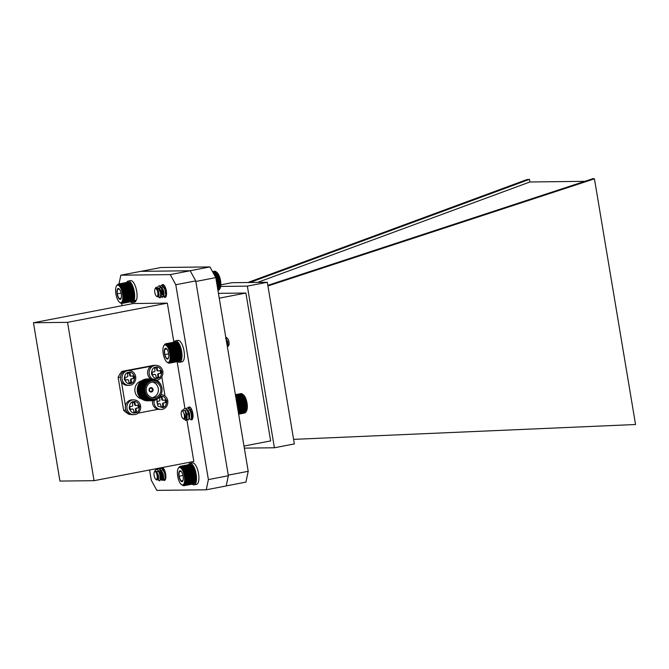 <?xml version="1.0" encoding="UTF-8"?>
<svg xmlns="http://www.w3.org/2000/svg" width="669" height="669" viewBox="0 0 669 669"><rect width="100%" height="100%" fill="white"/><g stroke="black" fill="none" stroke-linecap="round" stroke-linejoin="round"><path stroke-width="1" d="M153.034 365.483L121.934 371.379A27.538 25.547 89.3 0 0 118.112 377.308L123.631 410.281A27.538 25.547 89.3 0 0 129.134 414.412L130.388 414.404M125.931 410.256L123.631 410.281M121.432 381.782L125.463 405.874M118.112 377.308L120.462 377.274M124.191 371.354L121.934 371.379M151.194 366.202L128.716 370.534M165.017 396.04L161.806 376.839M137.939 413.183L158.076 409.303M141.535 380.929A9.207 8.546 89.3 0 0 134.987 391.541A9.207 8.546 89.3 0 0 141.744 398.95M147.548 400.798A10.93 10.144 -90.7 0 1 147.506 400.806A10.93 10.144 -90.7 0 1 137.396 391.791A10.93 10.144 -90.7 0 1 147.247 378.947A10.93 10.144 -90.7 0 1 147.289 378.947M147.924 400.79A10.93 10.144 -90.7 0 1 147.59 400.798A10.93 10.144 -90.7 0 1 137.48 391.791A10.93 10.144 -90.7 0 1 147.331 378.947A10.93 10.144 -90.7 0 1 147.665 378.947M148.376 400.79A10.93 10.144 -90.7 0 1 148.259 400.79A10.93 10.144 -90.7 0 1 138.149 391.783A10.93 10.144 -90.7 0 1 148 378.938A10.93 10.144 -90.7 0 1 148.117 378.938M148.827 400.781A10.93 10.144 -90.7 0 1 148.493 400.79A10.93 10.144 -90.7 0 1 138.383 391.783A10.93 10.144 -90.7 0 1 148.234 378.93A10.93 10.144 -90.7 0 1 148.568 378.938M149.271 400.781A10.93 10.144 -90.7 0 1 149.154 400.781A10.93 10.144 -90.7 0 1 139.052 391.775A10.93 10.144 -90.7 0 1 148.903 378.922A10.93 10.144 -90.7 0 1 149.02 378.922M149.722 400.773A10.93 10.144 -90.7 0 1 149.388 400.781A10.93 10.144 -90.7 0 1 139.286 391.775A10.93 10.144 -90.7 0 1 149.128 378.922A10.93 10.144 -90.7 0 1 149.463 378.922M150.174 400.773A10.93 10.144 -90.7 0 1 150.057 400.773A10.93 10.144 -90.7 0 1 139.946 391.766A10.93 10.144 -90.7 0 1 149.797 378.913A10.93 10.144 -90.7 0 1 149.915 378.913M150.625 400.756A10.93 10.144 -90.7 0 1 150.291 400.773A10.93 10.144 -90.7 0 1 140.181 391.766A10.93 10.144 -90.7 0 1 150.032 378.913A10.93 10.144 -90.7 0 1 150.366 378.913M151.069 400.756A10.93 10.144 -90.7 0 1 150.96 400.764A10.93 10.144 -90.7 0 1 140.85 391.758A10.93 10.144 -90.7 0 1 150.701 378.905A10.93 10.144 -90.7 0 1 150.818 378.905M151.52 400.748A10.93 10.144 -90.7 0 1 151.186 400.756A10.93 10.144 -90.7 0 1 141.084 391.75A10.93 10.144 -90.7 0 1 150.935 378.905A10.93 10.144 -90.7 0 1 151.261 378.905M151.93 400.748A10.93 10.144 -90.7 0 1 151.855 400.748A10.93 10.144 -90.7 0 1 141.744 391.741A10.93 10.144 -90.7 0 1 151.595 378.897A10.93 10.144 -90.7 0 1 151.671 378.897M161.672 392.644A10.93 10.144 -90.7 0 1 152.005 400.748A10.93 10.144 -90.7 0 1 141.895 391.741A10.93 10.144 -90.7 0 1 151.746 378.888A10.93 10.144 -90.7 0 1 161.605 386.766M158.712 397.143A10.202 9.466 -90.7 0 1 149.22 399.527A10.202 9.466 -90.7 0 1 142.806 391.608A10.202 9.466 -90.7 0 1 147.565 380.87A10.202 9.466 -90.7 0 1 158.536 382.334M156.078 398.599A9.65 8.956 -90.7 0 1 143.4 389.918A9.65 8.956 -90.7 0 1 155.869 380.945M153.653 399.008L152.624 399.025A9.207 8.546 -90.7 0 1 144.111 391.432A9.207 8.546 -90.7 0 1 152.407 380.602L153.435 380.594A9.207 8.546 -90.7 0 1 162.09 389.701A9.207 8.546 -90.7 0 1 153.653 399.008A9.207 8.546 -90.7 0 1 145.14 391.424A9.207 8.546 -90.7 0 1 153.435 380.594M146.319 391.189A7.919 7.342 89.3 0 0 153.636 397.721A7.919 7.342 89.3 0 0 160.886 389.718A7.919 7.342 89.3 0 0 153.452 381.882A7.919 7.342 89.3 0 0 146.319 391.189M152.398 397.62A7.919 7.342 89.3 0 0 158.411 389.743A7.919 7.342 89.3 0 0 152.214 382.016M150.701 387.669A2.199 2.04 89.3 0 0 149.505 391.248A2.199 2.04 89.3 0 0 152.984 390.579A2.199 2.04 89.3 0 0 150.701 387.669M150.592 388.221A1.639 1.514 89.3 0 0 150.876 391.465A1.639 1.514 89.3 0 0 152.348 389.542A1.639 1.514 89.3 0 0 150.592 388.221M132.119 399.861A7.401 6.866 89.3 0 0 125.346 407.346A7.401 6.866 89.3 0 0 132.295 414.663L133.842 414.646A7.401 6.866 -90.7 0 1 126.884 407.329A7.401 6.866 -90.7 0 1 133.666 399.845L132.119 399.861M129.769 406.735L131.969 406.309A1.029 0.962 89.3 0 0 132.738 405.113L132.345 402.738L134.854 402.253L135.255 404.628A1.029 0.962 89.3 0 0 136.367 405.464L138.567 405.038L139.018 407.747L136.819 408.174A1.029 0.962 89.3 0 0 136.05 409.369L136.443 411.744L133.934 412.229L133.532 409.854A1.029 0.962 89.3 0 0 132.42 409.018L130.221 409.445L129.769 406.735M130.204 409.328L132.42 409.018M133.909 412.112L136.443 411.744M135.799 411.753L135.406 409.378L136.05 409.369M136.819 408.174L136.175 408.182A1.029 0.962 89.3 0 0 135.406 409.378M136.175 408.182L139.018 407.747M138.374 407.756L137.939 405.155M135.255 404.628L134.611 404.636A1.029 0.962 89.3 0 0 135.723 405.473M134.611 404.636L134.235 402.378M152.256 378.897A7.401 6.866 -90.7 0 1 149.404 370.634A7.401 6.866 -90.7 0 1 155.91 365.307L154.372 365.324A7.401 6.866 89.3 0 0 147.866 370.634A7.401 6.866 89.3 0 0 150.692 378.905L150.935 378.905M152.014 372.19L154.213 371.763A1.029 0.962 89.3 0 0 154.991 370.567L154.589 368.193L157.106 367.707L157.508 370.082A1.029 0.962 89.3 0 0 158.62 370.919L160.819 370.492L161.271 373.21L159.071 373.628A1.029 0.962 89.3 0 0 158.294 374.824L158.695 377.199L156.178 377.684L155.785 375.309A1.029 0.962 89.3 0 0 154.673 374.481L152.473 374.899L152.014 372.19M152.448 374.791L154.673 374.481M156.161 377.575L158.695 377.199M158.051 377.207L157.658 374.832L158.294 374.824M159.071 373.628L158.428 373.637A1.029 0.962 89.3 0 0 157.658 374.832M158.428 373.637L161.271 373.21M160.627 373.21L160.192 370.618M157.508 370.082L156.864 370.091A1.029 0.962 89.3 0 0 157.976 370.927M156.864 370.091L156.479 367.833M127.219 370.551A7.401 6.866 89.3 0 0 120.437 378.035A7.401 6.866 89.3 0 0 127.394 385.352L128.933 385.336A7.401 6.866 -90.7 0 1 121.984 378.018A7.401 6.866 -90.7 0 1 128.757 370.534L127.219 370.551M124.86 377.416L127.06 376.998A1.029 0.962 89.3 0 0 127.838 375.794L127.436 373.427L129.953 372.942L130.346 375.317A1.029 0.962 89.3 0 0 131.458 376.145L133.658 375.727L134.118 378.437L131.918 378.863A1.029 0.962 89.3 0 0 131.141 380.059L131.542 382.434L129.025 382.911L128.632 380.544A1.029 0.962 89.3 0 0 127.511 379.708L125.312 380.134L124.86 377.416M125.295 380.017L127.511 379.708M129.008 382.802L131.542 382.434M130.898 382.434L130.497 380.067L131.141 380.059M131.918 378.863L131.275 378.863A1.029 0.962 89.3 0 0 130.497 380.067M131.275 378.863L134.118 378.437M133.474 378.445L133.039 375.844M130.346 375.317L129.702 375.317A1.029 0.962 89.3 0 0 130.823 376.154M129.702 375.317L129.326 373.059M152.607 400.723A7.401 6.866 89.3 0 0 159.448 409.436L160.995 409.42A7.401 6.866 -90.7 0 1 154.188 400.463M156.922 401.5L159.122 401.082A1.029 0.962 89.3 0 0 159.891 399.878L159.498 397.511L162.015 397.026L162.408 399.393A1.029 0.962 89.3 0 0 163.52 400.229L165.72 399.811L166.18 402.521L163.972 402.939A1.029 0.962 89.3 0 0 163.203 404.143L163.604 406.509L161.087 406.995L160.685 404.628A1.029 0.962 89.3 0 0 159.573 403.792L157.374 404.21L156.922 401.5M157.357 404.101L159.573 403.792M161.07 406.886L163.604 406.509M162.96 406.518L162.559 404.151L163.203 404.143M163.972 402.939L163.336 402.947A1.029 0.962 89.3 0 0 162.559 404.151M163.336 402.947L166.18 402.521M165.536 402.529L165.101 399.928M162.408 399.393L161.764 399.401A1.029 0.962 89.3 0 0 162.876 400.238M161.764 399.401L161.388 397.143M190.188 270.769L170.227 274.608L120.83 275.193L140.791 271.346L190.188 270.769L195.741 280.888L228.355 475.743L226.197 485.953L206.236 489.8L208.393 479.589L228.355 475.743M161.806 285.253A6.556 2.417 79.1 0 1 162.642 284.542A6.556 2.417 79.1 0 1 166.255 290.53A6.556 2.417 79.1 0 1 165.126 297.421A6.556 2.417 79.1 0 1 164.967 297.437A6.556 2.417 79.1 0 1 163.169 295.991M188.14 408.015A6.556 2.417 79.1 0 1 189.143 406.961A6.556 2.417 79.1 0 1 192.756 412.94A6.556 2.417 79.1 0 1 191.627 419.839A6.556 2.417 79.1 0 1 191.468 419.856A6.556 2.417 79.1 0 1 190.548 419.463M187.713 411.025A6.556 2.417 79.1 0 1 187.73 410.147M162.182 467.547A6.556 2.417 79.1 0 1 165.611 473.861A6.556 2.417 79.1 0 1 164.423 480.442A6.556 2.417 79.1 0 1 164.265 480.459A6.556 2.417 79.1 0 1 161.513 477.014A6.556 2.417 79.1 0 1 160.56 470.332M161.112 468.267A6.556 2.417 79.1 0 1 161.722 467.639M120.83 275.193L118.99 283.915M121.691 303.433L122.067 305.683M149.563 469.981L151.286 480.258L156.839 490.377L206.236 489.8M208.393 479.589L175.788 284.735L195.741 280.888M175.788 284.735L170.227 274.608M173.873 342.21L167.334 303.132L133.24 303.534L33.45 322.751L59.942 481.07L94.045 480.676L193.834 461.459L186.81 419.48M185.422 411.184L185.338 410.724M184.937 408.316L177.134 361.678M167.334 303.132L67.552 322.349L33.45 322.751M94.045 480.676L67.552 322.349M249.972 282.477L529.455 179.367L526.754 179.627L247.906 282.502M293.599 439.366L635.55 424.506L594.44 178.832L593.094 178.623L267.826 285.345M267.926 285.964L594.44 178.832M529.455 179.367L529.898 181.976L584.84 181.332M529.898 181.976L257.657 282.385M220.678 286.432L247.354 286.123L274.399 447.77L244.327 448.121M243.984 446.047L270.636 440.913L245.891 293.039L218.429 293.357M220.829 284.835L231.967 282.694L267.307 282.276L294.36 443.923L274.399 447.77M267.307 282.276L247.354 286.123M219.24 298.173L245.891 293.039M209.924 266.923L189.963 270.769L141.008 271.346L160.97 267.5L209.924 266.923L215.803 277.635L248.207 471.302L245.933 482.115L226.206 485.911M248.207 471.302L228.254 475.149L195.841 281.482L219.047 276.991L217.801 273.654L215.945 271.656L212.842 272.25M195.197 473.635L195.373 473.092A9.383 3.454 79.1 0 1 195.557 474.053L195.197 473.635L185.539 475.492L184.995 476.094L185.706 476.512L185.137 477.056L185.84 477.524L185.238 478.009L185.923 478.519L185.296 478.945L185.965 479.489L185.321 479.849L185.965 480.426L185.296 480.718L185.915 481.304L185.229 481.529L185.698 482.893L184.978 482.968L185.522 483.578L184.795 483.587L185.313 484.18L184.577 484.113L185.062 484.691L184.042 484.908L184.468 485.426L183.732 485.159L184.126 485.644L183.39 485.318L183.758 485.753L181.876 484.933M195.373 473.092L195.156 472.138A9.383 3.454 79.1 0 1 195.373 473.092L184.811 475.124L185.539 475.492M195.156 472.138L194.905 471.202A9.383 3.454 79.1 0 1 195.156 472.138L184.594 474.17L185.33 474.48L184.811 475.124M194.905 471.202L194.629 470.299A9.383 3.454 79.1 0 1 194.905 471.202L184.343 473.234L185.079 473.485L184.594 474.17M194.629 470.299L194.311 469.437A9.383 3.454 79.1 0 1 194.629 470.299L184.059 472.339L184.803 472.515L184.343 473.234M194.311 469.437L193.977 468.635A9.383 3.454 79.1 0 1 194.311 469.437L183.749 471.478L184.485 471.586L184.059 472.339M193.977 468.635L193.625 467.882A9.383 3.454 79.1 0 1 193.977 468.635L183.415 470.667L184.142 470.708L183.749 471.478M193.625 467.882L193.249 467.205A9.383 3.454 79.1 0 1 193.625 467.882L183.055 469.922L183.783 469.889L183.415 470.667M193.249 467.205L192.864 466.594A9.383 3.454 79.1 0 1 193.249 467.205L182.687 469.237L183.398 469.136L183.055 469.922M192.864 466.594L192.463 466.076A9.383 3.454 79.1 0 1 192.864 466.594M192.463 466.076L192.07 465.641A9.383 3.454 79.1 0 1 192.463 466.076M181.742 466.945L191.668 465.298L190.983 464.779L181.324 466.636L181.098 467.33L181.742 466.945L181.5 467.673L182.16 467.355L181.901 468.108L182.587 467.865L182.294 468.635L182.997 468.459L182.687 469.237M191.267 465.047L190.573 464.57L181.324 466.636M190.882 464.905L190.172 464.47L180.906 466.435M190.506 464.855L189.787 464.47L180.12 466.335L179.944 466.895L180.505 466.326M183.758 485.753L193.425 483.896L193.96 483.286M184.126 485.644L193.784 483.787L194.294 483.127M184.468 485.426L194.127 483.57L194.604 482.876M184.778 485.109L194.445 483.252L194.888 482.525M185.062 484.691L194.729 482.834L195.147 482.081A9.383 3.454 79.1 0 1 195.03 482.299A9.383 3.454 79.1 0 1 194.963 482.416M194.729 482.834L195.365 481.546A9.383 3.454 79.1 0 1 195.147 482.081M195.365 481.546L195.549 480.936A9.383 3.454 79.1 0 1 195.365 481.546M195.549 480.936L195.691 480.25A9.383 3.454 79.1 0 1 195.549 480.936M195.691 480.25L195.8 479.497A9.383 3.454 79.1 0 1 195.691 480.25L185.129 482.282M195.8 479.497L195.858 478.678A9.383 3.454 79.1 0 1 195.8 479.497L185.229 481.529M195.858 478.678L195.883 477.817A9.383 3.454 79.1 0 1 195.858 478.678L185.296 480.718M195.699 475.023L195.557 474.053A9.383 3.454 79.1 0 1 195.699 475.023A9.383 3.454 79.1 0 1 195.8 475.977A9.383 3.454 79.1 0 1 195.866 476.913A9.383 3.454 79.1 0 1 195.883 477.817L195.699 475.023L185.137 477.056M182.503 484.975A8.889 3.27 -100.9 0 0 183.916 474.129A8.889 3.27 -100.9 0 0 178.222 468.442A8.889 3.27 -100.9 0 0 177.82 476.838A8.889 3.27 -100.9 0 0 181.307 484.481A8.889 3.27 -100.9 0 0 182.503 484.975M182.854 480.911A5.519 2.032 -100.9 0 0 183.097 476.194A5.519 2.032 -100.9 0 0 181.282 471.503A5.519 2.032 -100.9 0 0 180.873 471.085A5.519 2.032 -100.9 0 0 179.217 471.52A5.519 2.032 -100.9 0 0 178.974 476.244A5.519 2.032 -100.9 0 0 180.797 480.936A5.519 2.032 -100.9 0 0 182.788 481.044A5.519 2.032 -100.9 0 0 182.854 480.911L180.797 480.936L178.974 476.244L179.217 471.52L181.282 471.503M182.963 475.475L178.974 476.244M183.013 480.509L180.797 480.936M178.815 467.397L180.12 466.335M184.995 476.094L195.557 474.053M195.373 474.647L185.706 476.512M185.84 477.524L195.499 475.659M185.33 474.48L194.988 472.623M185.079 473.485L194.746 471.628M184.803 472.515L194.462 470.658M184.485 471.586L194.152 469.73M184.142 470.708L193.809 468.852M183.783 469.889L193.441 468.032M183.398 469.136L193.057 467.271M182.997 468.459L192.655 466.594M182.587 467.865L192.246 466M182.16 467.355L191.827 465.499M185.313 484.18L194.98 482.316M185.522 483.578L195.189 481.713M185.698 482.893L195.365 481.028M185.831 482.132L195.49 480.275M185.915 481.304L195.582 479.447M185.965 480.426L195.624 478.561M185.321 479.849L195.883 477.817M185.965 479.489L195.632 477.633M185.296 478.945L195.866 476.913M185.923 478.519L195.582 476.663M185.238 478.009L195.8 475.977M117.042 285.061L118.329 284.049L118.145 284.609L118.714 284.049L118.522 284.659L119.534 284.384L119.308 285.078L119.952 284.701L119.709 285.429L120.378 285.119L120.111 285.872L120.796 285.63L120.504 286.399L121.206 286.232L120.888 287.018L121.607 286.917L121.265 287.703L121.984 287.678L121.616 288.456L122.352 288.506L121.95 289.267L122.686 289.393L122.26 290.137L122.996 290.321L122.536 291.04L123.28 291.291L122.787 291.977L123.522 292.294L123.004 292.93L123.723 293.306L123.18 293.9L123.89 294.318L123.313 294.862L124.016 295.33L123.414 295.815L124.1 296.325L123.472 296.752L124.141 297.295L123.489 297.655L124.133 298.223L123.464 298.508L124.083 299.102L123.397 299.319L123.991 299.921L123.288 300.072L123.857 300.674L123.138 300.749L123.681 301.351L122.728 301.878L123.213 302.455L132.872 300.59L133.298 299.837A9.383 3.454 79.1 0 1 133.198 300.021A9.383 3.454 79.1 0 1 133.148 300.105L133.516 299.319L134.051 300.573L136.443 300.113A10.93 4.022 -100.9 0 0 135.866 287.712A10.93 4.022 -100.9 0 0 130.555 280.62L128.155 281.08A10.93 4.022 -100.9 0 0 126.667 282.443M130.405 301.836A10.93 4.022 -100.9 0 0 132.295 302.547L134.686 302.087A10.93 4.022 -100.9 0 0 135.891 301.217L135.581 300.281M132.295 302.547A10.93 4.022 -100.9 0 0 133.491 301.677L135.891 301.217M134.051 300.573A10.93 4.022 -100.9 0 0 133.465 288.172A10.93 4.022 -100.9 0 0 128.155 281.08M133.491 301.677L133.039 300.306M181.542 411.376A3.981 1.463 -100.9 0 0 181.358 415.14A3.981 1.463 -100.9 0 0 182.921 418.56A3.981 1.463 -100.9 0 0 183.457 418.777A3.981 1.463 -100.9 0 0 184.284 414.839A3.981 1.463 -100.9 0 0 182.144 410.942A3.981 1.463 -100.9 0 0 181.542 411.376L182.294 410.047L185.179 410.774L186.977 418.643A6.029 2.224 79.1 0 1 185.815 420.425A6.029 2.224 79.1 0 1 185.664 420.441L184.276 419.087M183.632 409.344L184.753 408.341L186.392 409.06L188.792 414.111L188.942 419.187L188.282 419.948L186.944 418.886M186.141 408.826L187.245 407.856L188.884 408.583L191.292 413.634L191.443 418.71L190.774 419.471L189.511 418.518M189.503 417.682L188.031 413.442L187.997 410.908M188.633 408.349L190.297 407.404M192.63 418.777L192.011 418.033M190.456 411.084L190.489 410.432M190.347 410.85L190.974 408.199M186.977 418.643L185.965 420.375M185.664 420.441C186.375 419.563 185.99 417.456 184.51 414.111L184.928 418.342L184.485 418.786M184.912 408.324L187.487 410.013L189.11 414.052L189.411 418.56L188.432 419.898M185.781 411.895L185.815 411.259M187.404 407.839L189.988 409.537L191.602 413.576L191.903 418.083L190.924 419.413M189.452 417.774L188.315 410.783M191.944 417.289L191.694 416.695M190.765 411.87L190.765 411.017M190.774 410.766L190.807 410.298M184.51 414.111A4.257 1.564 79.1 0 1 184.753 417.255L184.034 419.212L182.921 418.56M184.928 410.415L187.195 414.303L187.044 418.376M185.179 410.774L185.748 411.669L185.581 410.975M186.977 409.779L187.872 410.281L189.695 413.818L189.536 417.899M187.855 411.335L187.964 410.85M189.478 409.294L190.372 409.796L192.187 413.342L192.028 417.414M191.836 417.414L191.25 416.854M190.364 410.783L190.573 410.013M184.753 417.255L184.677 418.175M185.748 411.669L186.885 414.362L186.919 419.045M187.136 410.013L187.88 410.682M187.487 410.013L189.377 413.877L189.411 418.56M187.655 410.908L187.88 410.281M189.628 409.528L190.372 410.206M189.988 409.537L191.878 413.4L191.903 418.083M190.147 410.432L190.372 409.804M242.747 394.309L243.441 394.869A8.889 3.27 79.1 0 1 246.928 402.512A8.889 3.27 79.1 0 1 246.527 410.9L245.949 411.92L247.003 408.617L246.761 403.173L244.068 395.714L242.195 393.899L235.471 395.187M241.718 393.974L240.991 393.589L235.388 394.668M242.086 394.024L241.375 393.589L235.396 394.743M242.479 394.166L241.777 393.69L235.429 394.911M235.538 395.571L242.872 394.417M238.515 413.375L245.933 411.953L246.351 411.201M238.574 413.735L245.648 412.372L246.1 411.644M238.616 413.977L245.339 412.689L245.816 411.995M238.641 414.128L244.996 412.907L245.498 412.246M238.649 414.17L244.628 413.016L245.163 412.405M243.031 394.618L235.613 396.048M243.457 395.12L235.714 396.617M243.867 395.714L235.823 397.269M244.453 396.324L235.94 397.963M244.269 396.391L235.94 397.996M244.829 397.001L236.057 398.691M244.653 397.152L236.073 398.799M245.189 397.754L236.19 399.485M245.013 397.971L236.224 399.661M245.523 398.557L236.333 400.33M245.356 398.849L236.374 400.58M245.832 399.418L236.483 401.224M245.674 399.778L236.533 401.534M246.117 400.321L236.634 402.144M245.949 400.748L236.701 402.529M246.368 401.258L236.793 403.098M246.2 401.735L236.868 403.532M246.585 402.211L236.96 404.059M246.409 402.746L237.035 404.553M246.761 403.173L237.119 405.029M246.577 403.767L237.211 405.573M246.903 404.143L237.278 405.991M246.71 404.778L237.378 406.576M247.012 405.096L237.436 406.936M246.794 405.782L237.545 407.563M247.07 406.033L237.595 407.856M246.836 406.752L237.704 408.508M247.087 406.936L237.738 408.734M246.836 407.68L237.855 409.411M247.07 407.797L237.88 409.57M246.786 408.567L237.997 410.256M247.003 408.617L238.005 410.348M246.702 409.386L238.122 411.042L246.903 409.369M246.568 410.147L238.248 411.753M246.393 410.833L238.348 412.38M246.184 411.435L238.44 412.932M155.041 288.966A3.981 1.463 -100.9 0 0 154.723 291.809A3.981 1.463 -100.9 0 0 156.421 296.15A3.981 1.463 -100.9 0 0 157.876 293.081A3.981 1.463 -100.9 0 0 156.646 289.276A3.981 1.463 -100.9 0 0 155.041 288.966L156.028 287.227L159.414 288.582A6.029 2.224 79.1 0 1 160.56 293.047L160.744 295.807L159.849 297.906L158.612 297.003M157.784 286.641L159.439 285.864L162.224 289.552L163.244 295.33L162.341 297.429L161.89 297.345L160.343 295.338L161.07 295.865L161.614 294.402L160.769 290.346L159.021 287.921M160.317 286.098L161.931 285.387L164.716 289.067L165.736 294.853L164.833 296.944L163.596 296.041L162.433 293.022L162.057 288.389M162.81 285.621L163.679 284.885M166.297 295.857L165.895 294.895M164.515 288.565L164.549 287.913M159.414 288.582L161.062 295.748L160.159 297.847L158.578 296.334L159.113 294.887L158.269 290.823L155.86 288.205A4.257 1.564 79.1 0 1 157.19 289.443L158.57 293.072L158.662 295.999L157.374 296.911L156.421 296.15M157.349 289.685L157.382 289.217M158.971 285.797L159.749 285.805L161.555 287.503L162.534 289.493L163.462 296.049L162.207 297.287L160.769 295.121M159.849 289.209L159.883 288.74M161.463 285.32L162.241 285.32L164.056 287.026L165.026 289.008L165.954 295.564L165.151 296.885L163.579 295.397M163.512 295.246L163.261 294.644M162.333 289.853L162.333 288.991M162.341 288.724L162.375 288.264M166.389 295.481L166.556 293.992M166.012 294.77L165.753 294.159M164.825 289.376L164.825 288.506M164.833 288.247L164.867 287.779M160.56 293.047C159.364 289.535 157.792 287.913 155.86 288.205M161.522 287.444L163.261 289.869L164.106 293.925L163.587 295.38L162.835 294.862L163.596 296.041M161.915 288.807L162.023 288.322M164.014 286.968L165.753 289.384L166.43 291.659M164.407 288.331L164.515 287.837M157.315 289.635L158.695 295.79M159.08 288.013L160.46 290.405L161.296 294.46L160.961 296.526M161.212 287.503L161.948 288.172M161.555 287.503L162.952 289.928L163.796 293.984L163.462 296.049M163.562 295.171L162.96 295.38L161.706 292.646L161.814 288.021M163.704 287.026L164.44 287.695M164.056 287.026L165.444 289.443L166.288 293.499L165.954 295.564M216.154 271.823L216.94 272.45A8.889 3.27 79.1 0 1 220.728 282.134A8.889 3.27 79.1 0 1 220.026 288.49L219.666 289.125M215.067 271.572L212.466 271.572M215.435 271.581L214.724 271.162L212.483 271.597M215.819 271.681L215.117 271.221L212.55 271.714M216.212 271.89L215.527 271.388L212.675 271.94M216.614 272.199L215.945 271.656M217.877 290.062L219.265 289.802L220.536 285.88L220.193 280.378L219.047 276.991M219.7 289.058L217.818 289.677M217.927 290.354L219.432 289.451M217.96 290.547L219.131 289.744M217.977 290.63L218.805 289.936M216.363 272.024L213.068 272.659M216.781 272.492L213.344 273.161M217.199 273.052L213.662 273.738M217.801 273.654L214.013 274.382M217.609 273.696L214.021 274.39M218.178 274.307L214.373 275.043M218.002 274.424L214.415 275.118M218.546 275.034L214.766 275.762M218.37 275.218L214.849 275.896M218.888 275.82L215.192 276.531M218.721 276.08L215.309 276.732M219.206 276.657L215.644 277.342M219.507 277.543L215.903 278.237M219.34 277.936L215.962 278.588M219.767 278.463L216.062 279.182M219.599 278.923L216.129 279.592M220.001 279.416L216.221 280.144M219.825 279.935L216.296 280.612M220.193 280.378L216.38 281.105M220.017 280.947L216.472 281.632M220.352 281.34L216.547 282.075M220.16 281.967L216.639 282.644M220.469 282.301L216.706 283.029M220.26 282.97L216.806 283.639M220.553 283.246L216.856 283.957M220.327 283.949L216.965 284.601M220.586 284.166L217.007 284.852M220.335 284.902L217.116 285.521M220.578 285.044L217.149 285.705M220.31 285.805L217.266 286.391M220.536 285.88L217.283 286.508M220.243 286.65L217.4 287.202M220.444 286.658L217.408 287.244M220.126 287.444L217.525 287.946M219.967 288.155L217.634 288.607M219.775 288.791L217.734 289.184M133.39 291.441L133.566 290.898A9.383 3.454 79.1 0 1 133.741 291.86L133.39 291.441L123.723 293.306M133.566 290.898L133.357 289.936A9.383 3.454 79.1 0 1 133.566 290.898L123.004 292.93M133.357 289.936L133.106 289.008A9.383 3.454 79.1 0 1 133.357 289.936L122.787 291.977M133.106 289.008L132.822 288.096A9.383 3.454 79.1 0 1 133.106 289.008L122.536 291.04M132.822 288.096L132.521 287.235A9.383 3.454 79.1 0 1 132.822 288.096L122.26 290.137M132.521 287.235L132.186 286.424A9.383 3.454 79.1 0 1 132.521 287.235L121.95 289.267M132.186 286.424L131.826 285.663A9.383 3.454 79.1 0 1 132.186 286.424L121.616 288.456M131.826 285.663L131.458 284.977A9.383 3.454 79.1 0 1 131.826 285.663L121.265 287.703M131.458 284.977L131.074 284.367A9.383 3.454 79.1 0 1 131.458 284.977L120.888 287.018M131.074 284.367L130.672 283.832A9.383 3.454 79.1 0 1 131.074 284.367M130.672 283.832L130.279 283.388A9.383 3.454 79.1 0 1 130.672 283.832M119.952 284.701L129.619 282.836L119.534 284.384M129.477 282.786L128.782 282.301L119.115 284.166M129.092 282.627L128.381 282.193L118.714 284.049M128.716 282.577L127.988 282.184L118.329 284.049M123.213 302.455L122.469 302.313L122.92 302.856L122.184 302.647L122.611 303.166L121.532 303.04L121.892 303.475L131.559 301.619L132.094 301.008M122.26 303.375L131.927 301.518L132.437 300.858M122.611 303.166L132.27 301.309L132.755 300.615M122.92 302.856L132.587 301L133.039 300.272M132.872 300.59L133.298 299.837L123.464 301.945M133.516 299.319L133.7 298.717A9.383 3.454 79.1 0 1 133.516 299.319A9.383 3.454 79.1 0 1 133.298 299.837M133.7 298.717L133.85 298.031A9.383 3.454 79.1 0 1 133.7 298.717M133.85 298.031L133.959 297.287A9.383 3.454 79.1 0 1 133.85 298.031L123.288 300.072M133.959 297.287L134.026 296.476A9.383 3.454 79.1 0 1 133.959 297.287L123.397 299.319M134.026 296.476L134.051 295.614A9.383 3.454 79.1 0 1 134.026 296.476L123.464 298.508M133.884 292.83L133.741 291.86A9.383 3.454 79.1 0 1 133.884 292.83A9.383 3.454 79.1 0 1 133.984 293.783A9.383 3.454 79.1 0 1 134.043 294.72A9.383 3.454 79.1 0 1 134.051 295.614L133.884 292.83L123.313 294.862M120.637 302.689A8.889 3.27 -100.9 0 0 122.101 291.885A8.889 3.27 -100.9 0 0 116.389 286.165A8.889 3.27 -100.9 0 0 115.996 294.552A8.889 3.27 -100.9 0 0 119.483 302.196A8.889 3.27 -100.9 0 0 120.637 302.689M121.014 298.658A5.519 2.032 -100.9 0 0 121.281 293.967A5.519 2.032 -100.9 0 0 119.475 289.242A5.519 2.032 -100.9 0 0 119.04 288.807A5.519 2.032 -100.9 0 0 117.401 289.217A5.519 2.032 -100.9 0 0 117.142 293.908A5.519 2.032 -100.9 0 0 118.948 298.625A5.519 2.032 -100.9 0 0 120.955 298.759A5.519 2.032 -100.9 0 0 121.014 298.658L118.948 298.625L117.142 293.908L117.401 289.217L119.475 289.242M121.122 293.139L117.142 293.908M121.198 298.19L118.948 298.625M120.01 302.622L120.763 303.124M121.892 303.475L120.688 303.141M123.18 293.9L133.741 291.86M133.557 292.462L123.89 294.318M124.016 295.33L133.683 293.474M123.522 292.294L133.181 290.43M123.28 291.291L132.939 289.434M122.996 290.321L132.663 288.464M122.686 289.393L132.353 287.528M122.352 288.506L132.01 286.65M121.984 287.678L131.651 285.822M121.607 286.917L131.266 285.061M121.206 286.232L130.865 284.375M120.796 285.63L130.455 283.773M120.378 285.119L130.037 283.255M123.681 301.351L133.34 299.495M123.857 300.674L133.516 298.817M123.991 299.921L133.658 298.065M124.083 299.102L133.75 297.245M124.133 298.223L133.8 296.359M123.489 297.655L134.051 295.614M124.141 297.295L133.8 295.43M123.472 296.752L134.043 294.72M124.1 296.325L133.767 294.469M123.414 295.815L133.984 293.783M158.762 471.704L154.673 471.394L155.451 470.023L156.881 469.245A6.029 2.224 79.1 0 1 158.762 471.704L159.841 474.555L160.192 479.857L159.456 480.869L158.193 479.932M157.432 469.538L158.419 468.777L159.824 469.287L162.341 474.07L162.692 479.372L161.948 480.384L159.933 478.26M159.13 472.481L159.163 471.829M159.03 472.247L159.314 470.733M159.924 469.053L160.911 468.3L162.316 468.802L164.833 473.593L165.184 478.895L164.44 479.907L163.437 479.322L161.756 474.371L161.664 471.352M162.416 468.576L163.044 467.957M165.686 478.502L164.917 477.298L165.795 477.8M164.122 471.52L164.156 470.867M156.881 469.245L158.67 470.943L160.159 474.497L160.585 479.464L159.766 480.802L158.762 480.225L158.202 479.313L158.645 478.603L158.269 474.881L156.379 471.528L155.325 471.177L157.056 472.824L158.252 479.088L156.881 480.091L155.726 479.163A3.981 1.463 -100.9 0 0 157.182 477.833A3.981 1.463 -100.9 0 0 156.454 473.217A3.981 1.463 -100.9 0 0 154.338 471.98A3.981 1.463 -100.9 0 0 154.756 477.708A3.981 1.463 -100.9 0 0 155.726 479.163M156.956 472.649L156.989 472.18M158.578 468.76L160.134 469.22L161.162 470.458L162.651 474.012L163.002 479.313L162.258 480.325L160.376 478.092M159.439 473.267L159.439 472.414M159.448 472.163L159.481 471.704M161.07 468.275L162.634 468.743L163.654 469.981L165.143 473.535L165.494 478.828L164.75 479.849L162.868 477.607M161.94 472.782L161.94 471.938M161.948 471.687L161.982 471.219M165.77 478.042L165.36 477.131M164.432 472.306L164.432 471.453M164.44 471.21L164.474 470.742M154.422 471.854A4.257 1.564 79.1 0 1 154.506 471.695A4.257 1.564 79.1 0 1 155.049 471.235A4.257 1.564 79.1 0 1 155.183 471.227M158.62 470.867L160.769 474.405L161.137 478.118L160.359 478.736M161.112 470.391L163.261 473.92L163.629 477.641L163.169 478.343L162.425 477.783L161.455 474.405L161.63 471.285M163.612 469.914L165.134 471.829M164.014 471.285L164.122 470.809M156.872 472.515L157.959 474.948L158.294 478.795M158.428 471.009L159.055 471.612M158.67 470.943L160.46 474.463L160.677 478.82M160.803 470.449L161.547 471.135M161.162 470.458L162.952 473.986L163.169 478.343M162.492 469.797L164.047 470.65M163.654 469.981L165.753 474.831M165.853 477.014L165.343 477.925M180.354 349.469L180.521 349.026A9.383 3.454 79.1 0 1 180.755 349.962L180.354 349.469L170.695 351.334L170.194 352.003L170.921 352.337L170.394 352.964L171.272 354.369L170.687 354.888L171.381 355.373L170.779 355.841L171.456 356.36L170.821 356.761L171.481 357.321L170.821 357.656L171.456 358.233L170.787 358.5L171.398 359.094L170.704 359.286L171.289 359.897L170.578 360.022L171.139 360.624L170.419 360.675L170.955 361.277L169.993 361.753L170.461 362.322L169.725 362.163L170.169 362.698L169.433 362.473L169.842 362.983L168.396 362.815L168.722 363.183L167.225 362.255L167.952 362.782M180.521 349.026L180.254 348.106A9.383 3.454 79.1 0 1 180.521 349.026L169.959 351.058L170.695 351.334M180.254 348.106L179.953 347.228A9.383 3.454 79.1 0 1 180.254 348.106L169.683 350.146L170.428 350.355L169.959 351.058M179.953 347.228L179.627 346.4A9.383 3.454 79.1 0 1 179.953 347.228L169.382 349.268L170.127 349.41L169.683 350.146M179.627 346.4L179.275 345.63A9.383 3.454 79.1 0 1 179.627 346.4L169.056 348.432L169.792 348.507L169.382 349.268M179.275 345.63L178.907 344.92A9.383 3.454 79.1 0 1 179.275 345.63L168.713 347.663L169.441 347.663L169.056 348.432M178.907 344.92L178.523 344.284A9.383 3.454 79.1 0 1 178.907 344.92L168.345 346.952L169.065 346.877L168.713 347.663M178.523 344.284L178.138 343.724A9.383 3.454 79.1 0 1 178.523 344.284M178.138 343.724L177.737 343.256A9.383 3.454 79.1 0 1 178.138 343.724M177.335 342.871L176.658 342.344L177.335 342.871A9.383 3.454 79.1 0 0 177.277 342.829L177.151 342.72M176.934 342.587L176.248 342.093L166.581 343.95L166.372 344.627L166.999 344.201L166.765 344.911L167.417 344.552L167.166 345.288L167.844 345.003L167.568 345.756L168.254 345.538L167.961 346.316L168.663 346.174L168.345 346.952M176.541 342.403L175.838 341.951L166.581 343.95M176.164 342.319L175.445 341.909L165.778 343.774L165.603 344.351L166.171 343.807M175.796 342.327L175.069 341.976L165.41 343.841L165.235 344.368L165.778 343.774M169.491 363.15L179.15 361.293L179.668 360.65M169.842 362.983L179.501 361.118L179.994 360.44M170.169 362.698L179.827 360.842L180.287 360.123M170.461 362.322L180.128 360.457L180.555 359.721A9.383 3.454 79.1 0 1 180.538 359.755A9.383 3.454 79.1 0 1 180.53 359.771L180.496 359.83M180.128 360.457L180.789 359.22A9.383 3.454 79.1 0 1 180.555 359.721M180.789 359.22L180.99 358.643A9.383 3.454 79.1 0 1 180.789 359.22M180.99 358.643L181.148 357.982A9.383 3.454 79.1 0 1 180.99 358.643M181.148 357.982L181.266 357.254A9.383 3.454 79.1 0 1 181.148 357.982M181.266 357.254L181.349 356.468A9.383 3.454 79.1 0 1 181.266 357.254L170.704 359.286M181.349 356.468L181.391 355.615A9.383 3.454 79.1 0 1 181.349 356.468L170.787 358.5M181.391 355.615L181.383 354.729A9.383 3.454 79.1 0 1 181.391 355.615L170.821 357.656M181.383 354.729L181.341 353.809A9.383 3.454 79.1 0 1 181.383 354.729L170.821 356.761M180.965 350.924L180.755 349.962A9.383 3.454 79.1 0 1 180.965 350.924A9.383 3.454 79.1 0 1 181.132 351.894A9.383 3.454 79.1 0 1 181.257 352.856A9.383 3.454 79.1 0 1 181.341 353.809L180.965 350.924L170.394 352.964M227.468 347.345L227.017 341.399L225.67 338.355M227.335 346.55L226.273 340.22M226.038 338.815A3.981 1.463 79.1 0 1 226.565 338.079A3.981 1.463 79.1 0 1 226.824 338.021M226.147 337.293L227.335 338.238A3.981 1.463 79.1 0 1 228.898 341.667A3.981 1.463 79.1 0 1 228.723 345.421L228.346 346.074L225.737 337.034M228.037 345.856A3.981 1.463 79.1 0 1 227.084 345.087M227.677 346.4L228.346 346.074M227.293 346.299L227.87 345.38L227.351 341.524L226.423 339.526M227.711 346.224L228.179 345.321L227.661 341.466L225.997 338.564M168.546 362.297A8.889 3.27 -100.9 0 0 169.232 350.874A8.889 3.27 -100.9 0 0 163.729 345.898A8.889 3.27 -100.9 0 0 163.328 354.286A8.889 3.27 -100.9 0 0 166.815 361.937A8.889 3.27 -100.9 0 0 168.546 362.297M168.563 357.84A5.519 2.032 -100.9 0 0 168.429 352.739A5.519 2.032 -100.9 0 0 166.414 348.566A5.519 2.032 -100.9 0 0 166.38 348.541A5.519 2.032 -100.9 0 0 164.532 349.494A5.519 2.032 -100.9 0 0 164.666 354.603A5.519 2.032 -100.9 0 0 166.681 358.776A5.519 2.032 -100.9 0 0 168.295 358.5A5.519 2.032 -100.9 0 0 168.563 357.84L166.681 358.776L164.666 354.603L164.532 349.494L166.414 348.566M166.865 349.051L164.532 349.494M168.638 353.834L164.666 354.603M164.49 344.66L165.41 343.841M170.194 352.003L180.755 349.962M180.588 350.472L170.921 352.337M171.122 353.349L180.781 351.493M170.428 350.355L180.086 348.49M170.127 349.41L179.785 347.546M169.792 348.507L179.459 346.642M169.441 347.663L179.1 345.798M169.065 346.877L178.723 345.02M168.663 346.174L178.33 344.309M168.254 345.538L177.921 343.682M167.844 345.003L177.502 343.138M167.417 344.552L177.084 342.695M166.999 344.201L176.658 342.344M170.729 361.845L180.387 359.989M170.955 361.277L180.622 359.42M171.139 360.624L180.806 358.768M171.289 359.897L180.956 358.032M171.398 359.094L181.065 357.238M171.456 358.233L181.123 356.368M171.481 357.321L181.14 355.456M171.456 356.36L181.115 354.503M170.779 355.841L181.341 353.809M171.381 355.373L181.048 353.516M170.687 354.888L181.257 352.856M171.272 354.369L180.939 352.504M170.562 353.926L181.132 351.894M192.229 484.122A10.93 4.022 -100.9 0 0 194.119 484.833L196.519 484.364A10.93 4.022 -100.9 0 0 198.4 472.874A10.93 4.022 -100.9 0 0 192.379 462.906L189.988 463.366A10.93 4.022 -100.9 0 0 188.499 464.721M194.119 484.833A10.93 4.022 -100.9 0 0 196.009 473.334A10.93 4.022 -100.9 0 0 189.988 463.366M178.222 361.469L178.255 361.954A10.93 4.022 -100.9 0 0 179.627 362.272L182.027 361.812A10.93 4.022 -100.9 0 0 183.908 350.322A10.93 4.022 -100.9 0 0 177.887 340.345L175.495 340.805A10.93 4.022 -100.9 0 0 173.99 342.185M179.627 362.272A10.93 4.022 -100.9 0 0 181.516 350.782A10.93 4.022 -100.9 0 0 175.495 340.805M150.257 400.631A10.838 10.06 -90.7 0 1 141.176 391.733A10.838 10.06 -90.7 0 1 150.007 379.047M134.971 414.537A7.401 6.866 -90.7 0 1 133.842 414.646L135.013 414.529C137.262 414.529 141.703 411.067 140.457 405.163C139.311 401.793 137.053 400.02 133.666 399.845M135.33 412.832C132.93 413.626 130.89 412.087 129.209 408.241C129.535 404.001 130.957 401.801 133.457 401.651C135.857 400.856 137.898 402.387 139.578 406.242C139.252 410.482 137.831 412.681 135.33 412.832M157.223 379.992A7.401 6.866 -90.7 0 1 156.479 380.092M157.583 378.286C155.183 379.08 153.142 377.55 151.462 373.695C151.788 369.455 153.201 367.264 155.71 367.105C158.11 366.319 160.15 367.85 161.831 371.696C161.497 375.936 160.083 378.136 157.583 378.286M130.062 385.219A7.401 6.866 -90.7 0 1 128.933 385.336L130.104 385.219C132.362 385.21 136.802 381.756 135.548 375.853C134.41 372.482 132.144 370.71 128.757 370.534M130.422 383.521C128.022 384.307 125.981 382.777 124.3 378.93C124.635 374.69 126.048 372.491 128.557 372.34C130.948 371.546 132.989 373.076 134.678 376.931C134.344 381.171 132.93 383.362 130.422 383.521M162.124 409.303A7.401 6.866 -90.7 0 1 160.995 409.42L162.166 409.303C164.415 409.294 168.856 405.84 167.61 399.937C166.472 396.566 164.206 394.794 160.819 394.618M159.807 396.65L160.61 396.416C163.01 395.63 165.051 397.16 166.732 401.015C166.405 405.255 164.992 407.446 162.483 407.605L157.909 406.116L156.906 399.318M131.935 409.01L132.579 409.002M135.564 405.481L136.208 405.481M156.086 380.109L157.265 379.984C159.515 379.984 163.955 376.53 162.709 370.618C161.564 367.248 159.297 365.483 155.91 365.307M154.188 374.473L154.832 374.464M157.817 370.944L158.461 370.935M127.035 379.699L127.67 379.691M130.664 376.17L131.3 376.162M159.088 403.783L159.732 403.775M162.718 400.254L163.361 400.246M195.03 482.299L194.746 482.801M181.307 484.481L182.001 485.033M178.222 468.442L178.799 467.43M185.372 411.744L185.639 410.381M187.872 411.268L188.131 409.905M156.947 289.66L157.207 288.289M159.439 289.175L159.699 287.804M162.199 287.327L162.015 288.297M164.691 286.842L164.507 287.821M119.483 302.196L120.085 302.681M116.389 286.165L116.908 285.253M156.546 472.657L156.805 471.294M162.425 477.783L163.186 478.971M161.798 470.332L161.622 471.269M164.29 469.855L164.114 470.784M160.585 479.464L160.844 478.076M163.077 478.987L163.345 477.599M165.569 478.502L165.837 477.122M158.252 479.088L158.352 478.561M227.845 345.488L227.585 346.86M166.815 361.937L167.409 362.406M163.729 345.898L164.072 345.304"/></g></svg>
